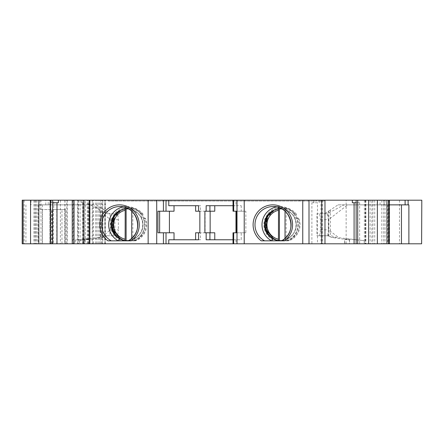 <?xml version="1.0" encoding="UTF-8"?>
<svg xmlns="http://www.w3.org/2000/svg" width="444" height="444" viewBox="0 0 444 444"><rect width="100%" height="100%" fill="white"/><g stroke="black" fill="none" stroke-linecap="round" stroke-linejoin="round"><path stroke-width="0.33" stroke-dasharray="2.22 1.67" d="M48.213 204.862L90.321 204.862L100.244 209.973L100.244 236.868L98.54 237.446L75.336 239.999L84.377 239.138L88.994 239.138L79.454 240.654L101.354 237.718L110.29 229.831L110.29 219.675L93.728 204.862L38.156 204.862L49.789 204.862L48.213 204.862L48.213 200.205L49.789 200.205L34.033 200.205L67.283 200.205L53.746 200.205L53.746 209.518L65.69 209.518L39.999 209.518L53.746 209.518M346.137 243.795L346.137 200.205L371.878 200.205L371.878 243.795L40.981 243.795L40.981 200.205L37.03 200.205L53.746 200.205M40.981 200.205L346.137 200.205M421.8 200.205L371.878 200.205M389.399 200.205L377.167 200.205L389.399 200.205M356.144 200.205L357.908 200.205L356.144 200.205M324.975 200.205L313.653 200.205L324.975 200.205M235.975 200.205L233.028 200.205L235.975 200.205L235.975 205.705L241.236 205.705L206.149 205.705M72.239 200.205L88.584 200.205L72.239 200.205M52.608 200.205L51.227 200.205L52.608 200.205M22.2 200.205L22.233 243.795L89.988 243.795L89.988 200.205L82.906 200.205L82.906 243.795L88.978 243.795L72.3 243.795L89.988 243.795M48.213 200.205L22.233 200.205M299.411 200.205L108.419 200.205L108.419 201.054L108.48 200.205L324.17 200.205L324.17 201.054L324.109 200.205L299.411 200.205L299.411 201.054L108.419 201.054M89.988 200.205L82.906 200.205M37.052 200.205L37.052 243.795L89.183 243.795L85.403 243.795L85.403 200.205M51.593 243.795L51.593 209.518M65.69 243.795L65.673 209.518L65.69 243.795M100.683 243.795L100.683 200.205L100.683 243.795M37.052 243.795L40.981 243.795M52.608 243.795L49.856 243.795L52.608 243.795M72.239 243.795L89.954 243.795L72.239 243.795M235.975 243.795L233.028 243.795L235.975 243.795L235.975 239.777L241.236 239.777L241.236 232.789L245.854 232.789L245.854 211.211L233.028 211.211M324.975 243.795L311.899 243.795L324.975 243.795M356.144 243.795L359.662 243.795L356.144 243.795M389.399 243.795L344.611 243.795L389.399 243.795M421.8 243.795L371.878 243.795M82.906 243.795L85.403 243.795M385.076 200.205L385.076 243.795M372.96 200.205L372.96 243.795M408.885 204.862L347.696 204.862L328.493 219.675L328.493 229.831L338.855 237.718L364.258 240.654L349.417 239.138L344.605 239.161L344.611 243.795M344.799 243.795L344.799 239.138L349.583 239.999L331.701 237.446L330.386 236.868L330.386 209.973L338.034 204.862L347.696 204.862M338.034 204.862L387.673 204.862L377.167 204.862L377.605 204.862L377.605 200.205M389.399 204.862L377.605 204.862M387.673 204.862L387.673 243.795M357.908 200.205L357.908 202.747L359.662 202.747L359.662 243.795M359.662 202.747L352.336 202.747M356.144 202.747L357.908 202.747M313.653 200.205L313.653 202.747L311.899 202.747L311.899 243.795M311.899 202.747L317.477 202.747L317.477 243.795M317.477 202.747L313.653 202.747M320.995 200.205L320.995 243.795M319.225 202.747L319.225 200.205M322.56 200.205L322.56 243.795M233.028 232.789L241.236 232.789M206.149 239.777L241.236 239.777M204.889 232.789L214.774 232.789M214.774 211.211L204.889 211.211M241.236 205.705L241.236 211.211M233.028 239.777L235.975 239.777M233.028 205.705L235.975 205.705M236.402 211.211L235.969 211.211L235.969 232.789L236.402 232.789M245.854 211.211L236.097 211.211M245.854 232.789L236.097 232.789M168.77 239.777L174.026 239.777M157.931 232.789L174.026 232.789M174.026 211.211L157.931 211.211M200.488 205.705L195.615 205.705L200.488 205.705L200.488 211.211L195.643 211.211L195.643 205.705M200.488 239.777L195.615 239.777L200.488 239.777L200.488 232.789L205.111 232.789L205.111 211.211L200.488 211.211M78.066 200.205L78.066 243.795M80.064 200.205L80.064 243.795M81.446 200.205L81.446 202.747L82.817 202.747L82.817 243.795M82.817 202.747L81.446 202.747M89.954 243.795L89.954 202.747M58.364 202.747L49.856 202.747L49.856 243.795M88.584 202.747L88.567 243.795M49.856 202.747L52.608 202.747M51.227 202.747L51.227 200.205M25.907 204.862L25.907 243.795M88.994 243.795L89.189 200.205M93.728 204.862L90.321 204.862M96.348 204.862L110.09 213.747L107.304 213.747L100.244 209.973M102.891 211.183L102.891 236.075L102.325 236.075L102.325 211.183M100.244 236.868L102.325 236.075M102.891 236.075L107.048 235.753L103.18 237.446L98.54 237.446M103.18 237.446L101.354 237.718M107.048 235.753L109.568 235.753L110.29 229.831L118.37 229.831L117.649 235.753L109.568 235.753M103.735 235.753L117.649 235.753M107.304 213.747L114.863 213.747L114.863 235.753M114.863 213.747L117.649 213.747L118.37 219.675L118.37 229.831M118.37 219.675L110.29 219.675L110.09 213.747L117.649 213.747M123.238 206.898A18.198 18.06 90 0 1 135.198 240.831L131.141 240.831M107.909 240.831L120.851 240.831M128.743 208.985A15.867 15.751 90 0 1 134.321 238.778L135.198 240.831L128.177 240.831L132.234 240.831A16.506 16.384 -90 0 0 143.423 217.832L141.936 215.235L143.096 215.235A16.506 16.384 -90 0 0 116.328 215.235L115.168 215.235M127.056 208.88A15.867 15.751 90 0 1 142.907 224.753A15.867 15.751 -90 0 1 127.156 240.62L126.951 240.62M120.585 239.172A16.506 16.384 -90 0 0 124.864 240.831L132.234 240.831M112.598 218.698L111.655 218.698L114.408 213.891A17.138 17.011 90 0 1 140.731 213.891C140.493 215.923 141.408 217.527 143.484 218.698A17.138 17.011 90 0 1 133.455 240.831M120.546 239.155L124.864 240.831L126.934 240.831M124.864 240.831L125.053 240.476M126.118 208.913L126.118 208.597L125.186 208.597L125.053 209.024M126.118 208.597A16.506 16.384 90 0 1 132.839 208.597L131.912 208.597L131.702 211.133M126.029 240.831A16.506 16.384 90 0 1 114.841 217.832L113.675 217.832M143.423 217.832L144.589 217.832A16.506 16.384 90 0 1 133.4 240.831M123.832 240.831A17.138 17.011 90 0 1 120.363 239.066M120.141 238.916A17.138 17.011 90 0 1 113.797 218.698A6.149 6.099 -90 0 0 114.841 217.832M144.589 217.832A6.149 6.099 -90 0 0 145.632 218.698A17.138 17.011 90 0 1 135.598 240.831M116.328 215.235A6.149 6.099 -90 0 0 116.556 213.891A17.138 17.011 90 0 1 120.141 210.584M120.363 210.434A17.138 17.011 90 0 1 142.874 213.891A6.149 6.099 -90 0 0 143.096 215.235M111.655 218.698A17.138 17.011 -90 0 0 121.684 240.831M113.797 218.698L113.298 218.698M128.743 240.52A15.867 15.751 -90 0 0 134.321 238.778M114.408 213.891L115.673 213.891M116.206 213.891L116.556 213.891M142.874 213.891L140.731 213.891M145.632 218.698L143.484 218.698M131.702 238.367L131.851 240.831M132.839 240.831L132.839 208.597M174.026 205.705L168.77 205.705M198.59 205.705L195.615 205.705M205.111 211.211L199.85 211.211M205.111 232.789L199.85 232.789M195.615 232.789L200.488 232.789M195.615 239.777L198.59 239.777M276.551 206.898A18.198 18.06 90 0 1 288.511 240.831L284.46 240.831M261.222 240.831L274.164 240.831M282.057 208.985A15.867 15.751 90 0 1 287.64 238.778L288.511 240.831L281.49 240.831L285.553 240.831A16.506 16.384 -90 0 0 296.736 217.832L295.249 215.235L296.414 215.235A16.506 16.384 -90 0 0 269.647 215.235L268.481 215.235M280.369 208.88A15.867 15.751 90 0 1 296.226 224.753A15.867 15.751 90 0 1 280.369 240.62M282.057 240.52A15.867 15.751 -90 0 0 287.64 238.778M286.769 240.831L286.713 240.831A16.506 16.384 90 0 0 297.902 217.832A6.149 6.099 -90 0 0 298.945 218.698L296.803 218.698A17.138 17.011 90 0 1 286.769 240.831L275.002 240.831A17.138 17.011 90 0 1 264.968 218.698L267.726 213.891A17.138 17.011 90 0 1 280.886 207.609A17.138 17.011 -90 0 1 294.045 213.891L296.187 213.891A6.149 6.099 -90 0 0 296.414 215.235M275.002 240.831L280.247 240.831M286.713 240.831L285.553 240.831M273.898 239.172A16.506 16.384 -90 0 0 278.177 240.831L278.371 240.476M279.431 208.913L279.431 208.597L278.499 208.597L278.371 209.024M279.431 208.597A16.506 16.384 90 0 1 286.152 208.597L285.226 208.597L285.02 211.133M279.343 240.831A16.506 16.384 90 0 1 268.154 217.832L266.994 217.832M297.902 217.832L296.736 217.832M277.1 240.815A17.138 17.011 90 0 1 273.676 239.066M273.454 238.916A17.138 17.011 90 0 1 267.11 218.698A6.149 6.099 -90 0 0 268.154 217.832M298.945 218.698A17.138 17.011 90 0 1 288.911 240.831M269.647 215.235A6.149 6.099 -90 0 0 269.869 213.891A17.138 17.011 90 0 1 273.454 210.584M273.676 210.434A17.138 17.011 90 0 1 296.187 213.891M264.968 218.698L265.912 218.698M266.611 218.698L267.11 218.698M267.726 213.891L268.986 213.891M269.519 213.891L269.869 213.891M296.803 218.698C294.744 217.554 293.823 215.951 294.045 213.891M285.02 238.367L285.165 240.831M286.152 240.831L286.152 208.597M330.386 209.973L324.464 213.747L327.25 213.747L344.061 204.862M328.876 211.183L328.876 236.075L328.033 235.753L316.905 235.753L316.905 213.747L324.464 213.747M328.033 235.753L316.905 235.753M319.686 235.753L320.413 229.831L320.413 219.675L319.686 213.747L316.905 213.747M319.686 213.747L327.25 213.747L328.493 219.675L320.413 219.675M320.413 229.831L328.493 229.831L327.772 235.753M331.346 235.753L336.341 237.446L338.855 237.718M331.701 237.446L336.341 237.446M328.876 236.075L330.386 236.868M328.305 236.075L328.305 211.183M324.17 201.054L108.48 201.054M299.411 201.054L324.109 201.054M66.794 243.795L66.794 200.205M64.885 200.205L64.885 209.518M39.999 200.205L39.999 209.518M42.496 243.795L42.496 209.518M50.549 243.795L50.549 209.518M52.031 243.795L52.031 209.518M56.749 243.795L56.749 209.518M61.977 243.795L61.977 209.518M365.878 200.205L365.878 243.795M357.664 243.795L357.664 200.205M105.428 243.795L105.428 200.205M104.745 243.795L104.745 200.205M96.842 243.795L96.842 200.205M92.741 243.795L92.741 200.205M93.629 243.795L93.629 200.205M95.66 243.795L95.66 200.205M99.528 243.795L99.528 200.205M101.559 243.795L101.559 200.205M102.364 243.795L102.364 200.205M98.174 243.795L98.174 200.205M88.034 243.795L88.034 200.205M50.411 243.795L50.411 200.205M370.118 200.205L370.118 243.795M381.846 200.205L381.846 243.795M383.733 200.205L383.733 243.795M365.612 200.205L365.612 243.795M364.413 200.205L364.413 243.795M365.29 200.205L365.29 243.795M374.719 200.205L374.719 243.795M399.5 200.205L399.5 243.795M364.258 240.654L364.258 243.795M349.417 239.138L349.417 243.795M349.583 239.999L349.583 243.795M388.905 200.205L388.905 243.795M384.099 204.862L384.099 200.205M324.819 200.205L324.819 243.795M233.217 232.789L233.217 243.795M233.217 211.211L233.217 200.205M73.021 200.205L73.021 243.795M23.094 200.205L23.094 243.795M24.148 200.205L24.148 243.795M30.997 200.205L30.997 204.862M75.336 239.999L75.336 243.795M84.377 239.138L84.377 243.795M79.454 240.654L79.454 243.795M42.324 204.862L42.324 243.795M38.156 204.862L38.156 243.795M35.198 200.205L35.198 243.795M34.16 200.205L34.16 243.795M35.97 200.205L35.97 243.795M50.117 200.205L50.117 243.795M60.395 200.205L60.395 243.795M64.99 200.205L64.99 243.795M45.776 204.862L45.776 200.205M120.546 210.345L125.186 208.597A16.506 16.384 -90 0 0 120.585 210.328M131.912 208.597A16.506 16.384 90 0 1 141.936 215.235M131.702 210.328A14.813 14.702 90 0 1 131.702 239.172M195.643 239.777L195.643 232.789M273.865 210.345L278.499 208.597A16.506 16.384 -90 0 0 273.898 210.328M285.226 208.597A16.506 16.384 90 0 1 295.249 215.235M285.02 210.328A14.813 14.702 90 0 1 285.02 239.172M380.047 204.862L380.047 200.205M82.617 243.795L82.617 200.205M78.333 200.205L78.333 243.795M87.296 243.795L87.296 200.205M83.5 243.795L83.5 200.205M77.667 243.795L77.667 200.205M73.61 243.795L73.61 200.205M115.851 201.054L115.851 200.205M123.748 201.054L123.748 200.205M133.183 201.054L133.183 200.205M316.739 201.054L316.739 200.205M308.841 201.054L308.841 200.205M64.68 209.518L64.68 243.795M37.03 200.205L37.03 243.795M53.474 209.518L53.474 243.795M105.028 200.205L105.028 243.795M92.219 200.205L92.219 243.795M102.803 200.205L102.803 243.795M364.385 200.205L364.385 243.795M49.789 204.862L49.789 200.205M34.033 200.205L34.033 243.795M67.283 200.205L67.283 243.795M126.745 206.554L119.73 206.554M129.715 207.609L127.572 207.609M280.059 206.554L273.043 206.554M273.865 239.155L278.177 240.831M283.028 207.609L280.886 207.609M377.167 204.862L377.167 200.205M90.049 200.205L90.049 243.795M88.978 200.205L88.978 243.795M72.3 200.205L72.3 243.795"/><path stroke-width="0.67" d="M421.611 243.795L421.8 200.205L421.611 243.795L324.975 243.795L324.975 200.205L302.753 200.205L302.753 243.795L22.233 243.795M356.144 202.747L352.336 202.747L352.336 200.205L421.611 200.205M352.336 200.205L324.975 200.205M195.643 211.211L199.85 211.211L199.85 232.789L195.615 232.789L195.615 239.777L174.026 239.777L174.026 232.789L157.931 232.789L157.931 211.211L163.431 211.211L163.431 200.205L302.753 200.205M163.431 200.205L148.146 200.205L148.146 243.795M22.2 243.795L22.2 200.205L148.146 200.205M302.753 243.795L324.975 243.795M389.399 204.862L408.885 204.862L408.885 243.795M357.703 200.205L357.703 243.795M356.144 200.205L356.144 243.795M354.084 202.747L354.084 243.795M284.46 240.831L261.222 240.831A19.891 19.741 -90 0 1 272.821 204.862A19.891 19.741 -90 0 1 284.46 240.831M233.028 200.205L233.028 211.211L236.402 211.211L236.402 232.789L233.028 232.789L233.028 243.795M233.028 239.777L206.149 239.777L206.149 232.789L214.774 232.789L214.774 239.777M210.151 211.211L210.151 232.789M214.774 205.705L214.774 211.211L209.923 211.211L209.923 205.705M206.149 232.789L204.889 232.789L204.889 211.211L209.923 211.211M198.59 232.789L198.59 239.777L168.77 239.777L168.77 243.795M168.77 200.205L168.77 205.705L198.59 205.705L198.59 211.211M206.149 211.211L206.149 205.705L233.028 205.705M169.408 211.211L169.408 232.789M195.615 211.211L195.615 205.705L174.026 205.705L174.026 211.211L163.431 211.211M131.141 240.831L107.909 240.831A19.891 19.741 -90 0 1 119.508 204.862A19.891 19.741 -90 0 1 131.141 240.831M56.993 202.747L56.993 243.795M58.364 200.205L58.364 202.747L52.608 202.747M52.608 200.205L52.608 243.795M50.605 200.205L50.605 243.795M128.183 240.831L128.183 240.831C145.083 232.495 137.412 205.5 119.73 206.554A18.198 18.06 90 0 1 128.183 240.831L128.177 240.831M128.743 208.985A15.867 15.751 90 0 0 126.951 208.88L126.951 208.88A15.867 15.751 90 0 0 119.58 238.778L118.293 240.831A18.198 18.06 90 0 1 123.238 206.898M127.056 240.62A15.867 15.751 -90 0 1 111.405 224.753A15.867 15.751 90 0 1 127.056 208.88M125.191 208.597L125.13 240.831M126.118 240.587L126.118 208.913M120.585 210.328A16.506 16.384 -90 0 0 115.168 215.235L120.546 210.345M115.168 215.235L113.675 217.832A16.506 16.384 -90 0 0 120.585 239.172M120.546 239.155L112.954 229.842L113.675 217.832M113.298 218.698L112.598 218.698M119.58 238.778A15.867 15.751 -90 0 0 126.951 240.62L126.951 240.62A15.867 15.751 -90 0 0 128.743 240.52M120.851 240.831L126.934 240.831M115.673 213.891L116.206 213.891M131.702 211.133L131.702 238.367M281.496 240.831L281.496 240.831C298.396 232.495 290.726 205.5 273.043 206.554A18.198 18.06 90 0 1 281.496 240.831L281.496 240.831M282.057 208.985A15.867 15.751 90 0 0 280.264 208.88L280.264 208.88A15.867 15.751 90 0 0 272.894 238.778L271.606 240.831A18.198 18.06 90 0 1 276.551 206.898M280.369 240.62A15.867 15.751 90 0 1 264.718 224.753A15.867 15.751 90 0 1 280.369 208.88M272.894 238.778A15.867 15.751 -90 0 0 280.264 240.62L280.264 240.62A15.867 15.751 -90 0 0 282.057 240.52M274.164 240.831L280.247 240.831M278.505 208.597L278.444 240.831M279.431 240.587L279.431 208.913M273.898 210.328A16.506 16.384 -90 0 0 268.481 215.235L273.865 210.345M268.481 215.235L266.994 217.832A16.506 16.384 -90 0 0 273.898 239.172M273.865 239.155L266.272 229.842L266.994 217.832M265.912 218.698L266.611 218.698M268.986 213.891L269.519 213.891M285.02 211.133L285.02 238.367M408.114 200.205L408.114 204.862M405.106 200.205L405.106 204.862M401.465 204.862L401.465 243.795M389.371 200.205L389.371 243.795M388.506 200.205L388.506 243.795M386.913 200.205L386.913 243.795M377.356 200.205L377.356 243.795M368.587 200.205L368.587 243.795M321.722 200.205L321.722 243.795M308.996 200.205L308.996 243.795M244.222 200.205L244.222 243.795M237.002 200.205L237.002 243.795M233.677 232.789L233.677 243.795M233.677 200.205L233.677 211.211M209.923 232.789L209.923 239.777M166.012 232.789L166.012 243.795M163.431 232.789L163.431 243.795M156.715 200.205L156.715 243.795M89.61 200.205L89.61 243.795M83.972 200.205L83.972 243.795M74.031 200.205L74.031 243.795M38.828 200.205L38.828 243.795M30.564 200.205L30.564 243.795M23.099 200.205L23.099 243.795M111.278 240.831A18.198 18.06 90 0 1 119.73 206.554M124.986 239.172A14.813 14.702 90 0 1 124.986 210.328M166.012 200.205L166.012 211.211M159.646 211.211L159.646 232.789M264.591 240.831A18.198 18.06 90 0 1 273.027 206.554M278.299 239.172A14.813 14.702 90 0 1 278.299 210.328M389.399 200.205L389.399 243.795M235.969 211.211L235.969 232.789M72.239 200.205L72.239 243.795"/></g></svg>
